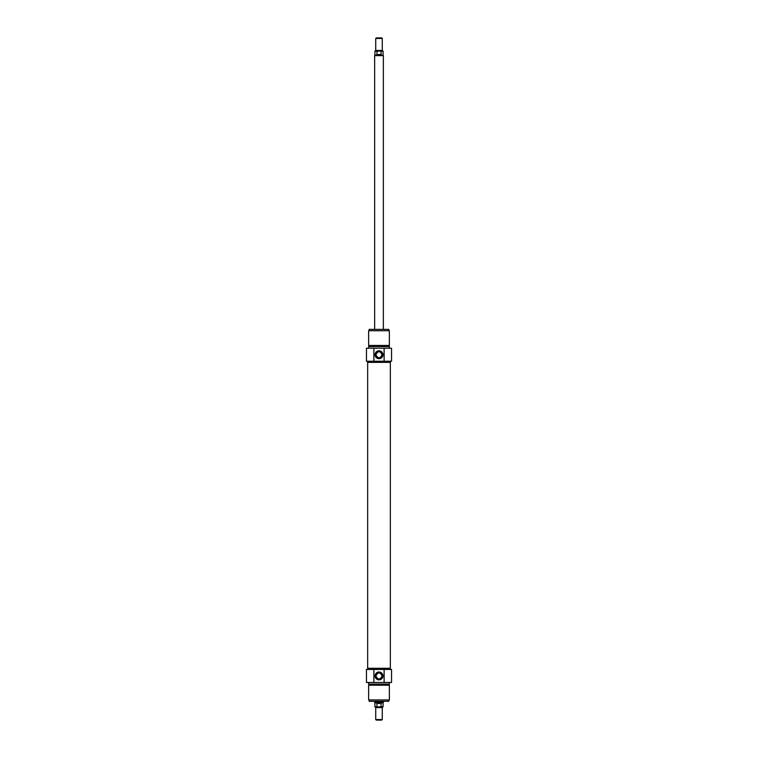 <?xml version="1.0" encoding="UTF-8"?>
<svg xmlns="http://www.w3.org/2000/svg" width="758" height="758" viewBox="0 0 758 758"><rect width="100%" height="100%" fill="white"/><g stroke="black" fill="none" stroke-linecap="round" stroke-linejoin="round"><path stroke-width="1.14" d="M367.658 669.437L367.658 668.291L390.342 668.291L390.342 362.371L367.658 362.371L390.342 362.371L390.342 361.225M379 719.55L375.731 719.55L376.271 720.1L381.729 720.1L382.269 719.55L379 719.55M377.579 707.015L375.182 707.015L377.579 707.015L376.963 706.74L376.963 703.471L381.037 703.471L381.037 706.74L377.579 707.015M380.421 707.015L382.818 707.015L380.421 707.015M376.963 703.471L381.037 703.471M381.037 706.74L383.093 706.74L383.093 702.846L374.907 702.846L374.907 706.74L375.731 707.555L382.269 707.555L382.269 719.55M383.359 701.557L383.359 702.372L374.642 702.372L374.642 701.557M379 38.45L382.269 38.45L381.729 37.9L376.271 37.9L375.731 38.45L379 38.45M380.421 50.985L382.818 50.985L380.421 50.985L381.037 51.26L381.037 54.529L376.963 54.529L376.963 51.26L380.421 50.985M377.579 50.985L375.182 50.985L377.579 50.985M381.037 54.529L376.963 54.529M376.963 51.26L374.907 51.26L374.907 55.154L383.093 55.154L383.093 51.26L382.269 50.445L375.731 50.445L375.731 38.45M374.642 329.105L374.642 55.628L383.359 55.628L383.359 329.105M373.884 682.475L391.545 682.475L391.545 669.437L366.455 669.437L366.455 682.475L373.884 682.475L373.884 669.437M368.634 682.475L368.634 684.104L389.366 684.104L389.366 682.475M379 685.204L389.366 685.204L389.366 699.928L368.634 699.928L368.634 685.204L379 685.204M367.658 361.225L367.658 668.291L390.342 668.291L390.342 669.437M384.116 669.437L384.116 682.475M382.942 675.928A3.942 3.942 0 0 0 377.029 672.517A3.942 3.942 0 0 0 377.029 679.339A3.942 3.942 0 0 0 382.942 675.928M375.883 675.928C377.958 679.945 380.042 679.945 382.117 675.928A3.117 3.117 0 0 1 377.437 678.628A3.117 3.117 0 0 1 377.437 673.227A3.117 3.117 0 0 1 382.117 675.928C380.042 671.91 377.958 671.91 375.883 675.928M369.184 701.283L388.816 701.283L369.184 701.283L369.184 699.928M384.116 348.187L366.455 348.187L366.455 361.225L391.545 361.225L391.545 348.187L384.116 348.187L384.116 361.225M389.366 348.187L389.366 346.558L368.634 346.558L368.634 348.187M379 345.459L368.634 345.459L368.634 330.734L389.366 330.734L389.366 345.459L379 345.459M373.884 361.225L373.884 348.187M375.058 354.735A3.942 3.942 0 0 0 380.971 358.146A3.942 3.942 0 0 0 380.971 351.324A3.942 3.942 0 0 0 375.058 354.735M382.117 354.735C380.042 350.717 377.958 350.717 375.883 354.735A3.117 3.117 0 0 1 380.563 352.034A3.117 3.117 0 0 1 380.563 357.435A3.117 3.117 0 0 1 375.883 354.735C377.958 358.752 380.042 358.752 382.117 354.735M388.816 329.379L369.184 329.379L388.816 329.379L388.816 330.734M376.963 706.74L374.907 706.74M381.037 51.26L383.093 51.26M375.731 707.555L375.731 719.55M382.269 707.555L383.093 706.74M383.093 702.846L383.359 702.372M374.907 702.846L374.642 702.372M382.269 50.445L382.269 38.45M375.731 50.445L374.907 51.26M374.907 55.154L374.642 55.628M383.093 55.154L383.359 55.628M388.816 685.204L388.816 684.104M369.184 685.204L369.184 684.104M388.816 701.283L388.816 699.928M369.184 345.459L369.184 346.558M388.816 345.459L388.816 346.558M369.184 329.379L369.184 330.734"/></g></svg>
